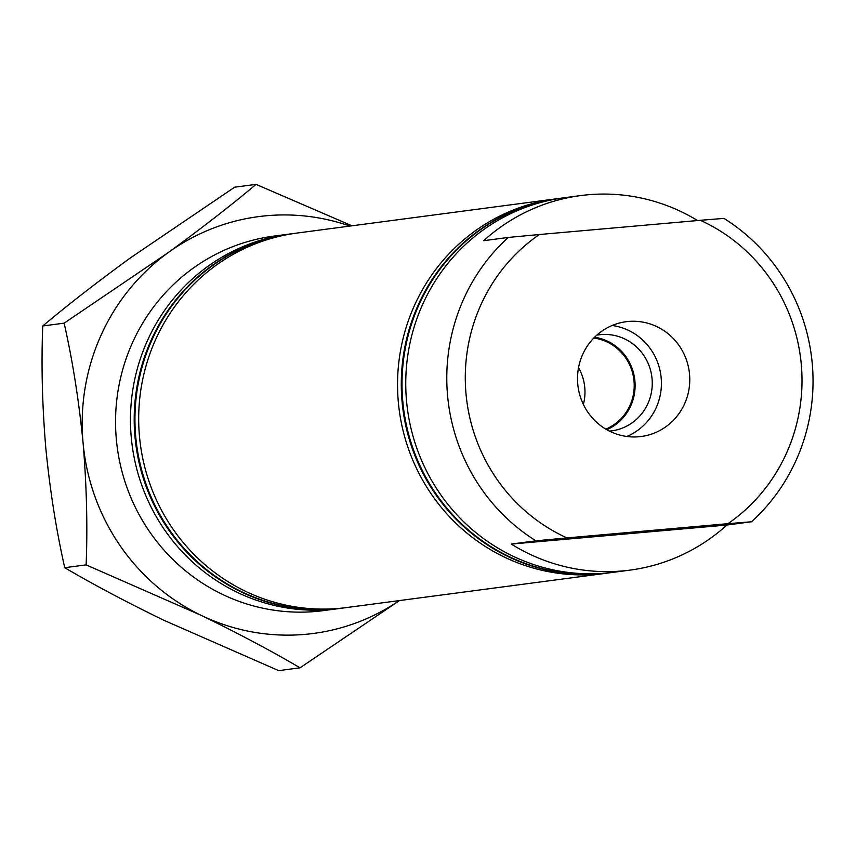 <?xml version="1.0" encoding="UTF-8"?>
<svg xmlns="http://www.w3.org/2000/svg" width="855" height="855" viewBox="0 0 855 855"><rect width="100%" height="100%" fill="white"/><g stroke="black" fill="none" stroke-linecap="round" stroke-linejoin="round"><path stroke-width="1.28" d="M577.766 384.045A57.883 56.088 82.5 0 0 641.229 436.499A57.883 56.088 82.5 0 0 689.525 374.169A57.883 56.088 82.5 0 0 626.063 321.726A57.883 56.088 82.5 0 0 577.766 384.045M626.801 436.478A57.883 56.088 82.5 0 0 661.172 377.921A57.883 56.088 82.5 0 0 612.137 325.488M609.465 431.112A48.436 46.94 82.5 0 0 611.646 430.877A48.436 46.94 82.5 0 0 652.055 378.722A48.436 46.94 82.5 0 0 598.949 334.829A48.436 46.94 82.5 0 0 596.79 335.171M606.815 429.702A48.436 46.94 82.5 0 0 634.902 380.988A48.436 46.94 82.5 0 0 594.599 337.223M288.872 234.131L273.953 236.098A188.891 183.034 82.5 0 0 116.75 443.403A188.891 183.034 82.5 0 0 315.805 611.464A188.891 183.034 82.5 0 0 323.425 610.62L338.345 608.653A188.891 183.034 -97.5 0 1 330.725 609.487A188.891 183.034 -97.5 0 1 131.67 441.437A188.891 183.034 -97.5 0 1 288.872 234.131A188.891 183.034 -97.5 0 1 290.732 233.896M611.763 572.519A188.891 183.034 -97.5 0 1 609.893 572.775A188.891 183.034 -97.5 0 1 602.273 573.609A188.891 183.034 -97.5 0 1 403.218 405.559A188.891 183.034 -97.5 0 1 560.42 198.253A188.891 183.034 -97.5 0 1 562.28 198.018M609.519 572.818A188.891 183.034 -97.5 0 1 609.145 572.871A188.891 183.034 -97.5 0 1 601.525 573.716A188.891 183.034 -97.5 0 1 402.481 405.655A188.891 183.034 -97.5 0 1 559.672 198.36A188.891 183.034 -97.5 0 1 560.046 198.307M607.285 573.107A188.891 183.034 -97.5 0 1 605.415 573.363A188.891 183.034 -97.5 0 1 597.795 574.207A188.891 183.034 -97.5 0 1 398.74 406.157A188.891 183.034 -97.5 0 1 555.942 198.852A188.891 183.034 -97.5 0 1 557.813 198.617M605.415 573.363L346.553 607.563A188.891 183.034 -97.5 0 1 338.933 608.407A188.891 183.034 -97.5 0 1 139.878 440.346A188.891 183.034 -97.5 0 1 297.08 233.052L555.942 198.852M342.449 608.108A188.891 183.034 -97.5 0 1 342.075 608.151A188.891 183.034 -97.5 0 1 334.455 608.995A188.891 183.034 -97.5 0 1 135.4 440.945A188.891 183.034 -97.5 0 1 292.602 233.639A188.891 183.034 -97.5 0 1 292.976 233.586M344.683 607.798A188.891 183.034 -97.5 0 1 342.823 608.055A188.891 183.034 -97.5 0 1 335.203 608.899A188.891 183.034 -97.5 0 1 136.148 440.849A188.891 183.034 -97.5 0 1 293.351 233.543A188.891 183.034 -97.5 0 1 295.21 233.308M593.808 338.035A47.527 46.052 -97.5 0 1 633.801 379.086A47.527 46.052 -97.5 0 1 605.842 429.125M583.377 404.415A47.527 46.052 82.5 0 0 578.536 367.725M700.331 220.301L539.355 234.527A173.65 168.275 82.5 0 0 466.018 393.92A173.65 168.275 82.5 0 0 566.972 537.913L727.936 523.688A173.65 168.275 82.5 0 0 801.274 364.294A173.65 168.275 82.5 0 0 700.331 220.301L723.929 218.388A188.891 183.034 -97.5 0 1 751.534 521.764L726.921 525.023A188.891 183.034 -97.5 0 1 630.039 570.114L613.623 572.284A188.891 183.034 -97.5 0 1 606.003 573.117A188.891 183.034 -97.5 0 1 406.948 405.067A188.891 183.034 -97.5 0 1 564.15 197.762L580.556 195.592A188.891 183.034 -97.5 0 1 588.176 194.758A188.891 183.034 -97.5 0 1 697.552 220.547M630.039 570.114A188.891 183.034 -97.5 0 1 622.419 570.948A188.891 183.034 -97.5 0 1 511.29 544.069L535.903 540.82A188.891 183.034 -97.5 0 1 508.298 237.434L483.684 240.693A188.891 183.034 -97.5 0 1 580.556 195.592M727.936 523.688L751.534 521.764M539.355 234.527L508.298 237.434M535.903 540.82L566.972 537.913M340.215 608.397A188.891 183.034 -97.5 0 1 338.345 608.653M511.29 544.069L726.921 525.023M300.041 667.808L278.666 670.63L163.743 620.217C126.476 602.102 93.484 584.596 64.745 567.699C56.312 530.528 49.996 490.588 45.785 447.892C42.216 405.12 41.211 364.487 42.75 325.979C67.652 305.032 96.978 282.257 130.751 257.644L234.665 187.192L256.04 184.37C231.149 205.318 201.812 228.093 168.05 252.706L64.125 323.158C72.557 360.34 78.874 400.279 83.085 442.965C86.654 485.747 87.67 526.381 86.12 564.877L201.043 615.29C238.31 633.405 271.313 650.912 300.041 667.808L399.52 600.563M351.95 225.795L256.04 184.37M64.745 567.699L86.12 564.877M42.75 325.979L64.125 323.158M399.371 600.584A210.212 203.693 -97.5 0 1 201.043 615.29A210.212 203.693 -97.5 0 1 83.085 442.965A210.212 203.693 -97.5 0 1 168.05 252.706A210.212 203.693 -97.5 0 1 349.898 226.073M559.672 198.36L560.42 198.253M292.602 233.639L293.351 233.543M342.075 608.151L342.823 608.055M609.145 572.871L609.893 572.775"/></g></svg>
